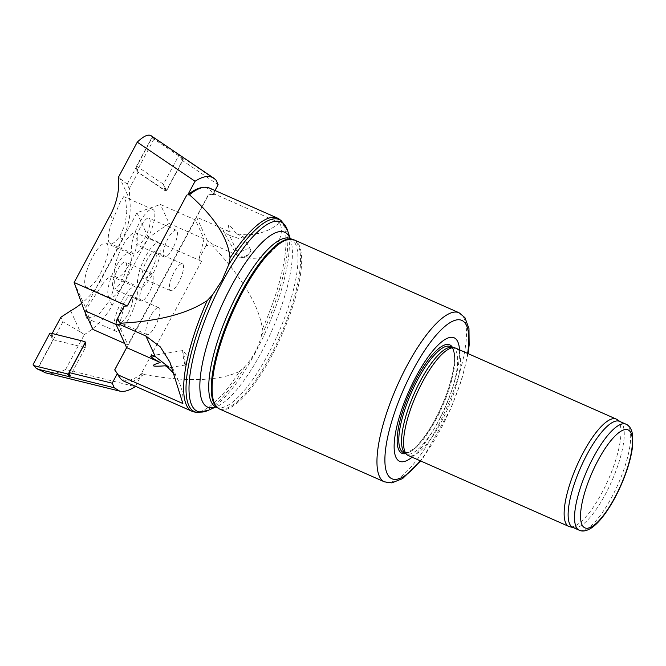 <?xml version="1.0" encoding="UTF-8"?>
<svg xmlns="http://www.w3.org/2000/svg" width="666" height="666" viewBox="0 0 666 666"><rect width="100%" height="100%" fill="white"/><g stroke="black" fill="none" stroke-linecap="round" stroke-linejoin="round"><path stroke-width="0.5" stroke-dasharray="3.33 2.5" d="M238.911 255.952L229.512 235.373L238.644 238.411L243.306 236.821L236.23 233.624A48.41 44.788 155.4 0 0 279.753 222.835C282.875 229.187 281.543 237.179 275.757 246.803C268.348 257.892 256.069 260.939 238.911 255.952L213.253 244.613A105.619 30.969 -66.2 0 1 212.895 246.095L206.21 245.363A102.231 29.978 -66.2 0 0 207.342 240.626L196.603 217.133L208.5 194.938A102.231 29.978 -66.2 0 0 208.383 194.688L127.864 344.871L124.733 343.49M213.253 244.613L207.342 240.626M118.598 375.89A104.57 30.661 113.8 0 0 142.541 373.01L144.047 374.492A105.619 30.969 -66.2 0 1 124.067 381.26M144.047 374.492C186.538 382.217 218.39 381.202 239.602 371.445A105.619 30.969 -66.2 0 1 194.614 412.038M239.602 371.445L245.13 366.425C252.889 357.65 258.283 347.602 261.297 336.28L262.437 328.854C258.957 305.536 242.441 277.947 212.895 246.095M142.133 372.119L201.573 261.263L199.109 258.608L206.21 245.363M199.109 258.608L204.046 238.886L195.371 219.897L160.423 204.462L136.963 212.72L100.624 280.478A73.343 67.857 155.4 0 1 81.668 303.33M114.843 370.08L195.371 219.897M124.126 306.16L119.181 325.882L127.864 344.871M279.687 219.472A105.619 30.969 -66.2 0 1 262.437 328.854M279.753 222.835L215.185 194.305L208.5 194.938M209.432 188.037A105.619 30.969 -66.2 0 1 215.185 194.305M182.875 403.521A48.41 44.788 -24.6 0 0 179.246 382.517A48.41 44.788 -24.6 0 0 174.575 374.708M215.01 190.501L212.995 194.256A104.57 30.661 113.8 0 0 201.781 187.612M212.995 194.256L208.383 194.688M455.702 348.16A58.675 17.208 -66.2 0 1 447.727 408.782A58.675 17.208 -66.2 0 1 408.275 455.502M617.082 419.547A58.675 17.208 -66.2 0 1 608.291 479.72A58.675 17.208 -66.2 0 1 569.73 526.731M619.605 421.37A57.942 16.991 -66.2 0 1 620.412 421.819A57.942 16.991 -66.2 0 1 611.729 481.235A57.942 16.991 -66.2 0 1 573.651 527.663A57.942 16.991 -66.2 0 1 572.777 527.372M290.992 239.169A92.124 27.015 -66.2 0 1 293.148 239.777A92.124 27.015 -66.2 0 1 280.627 334.965A92.124 27.015 -66.2 0 1 218.698 408.316A92.124 27.015 -66.2 0 1 216.791 407.134M294.222 239.935A92.416 27.098 -66.2 0 1 281.668 335.423A92.416 27.098 -66.2 0 1 219.53 409.007M459.507 349.841A67.482 19.789 -66.2 0 1 444.955 407.559A67.482 19.789 -66.2 0 1 412.079 457.184M451.656 347.386A57.942 16.991 -66.2 0 1 453.013 347.769A57.942 16.991 -66.2 0 1 445.138 407.634A57.942 16.991 -66.2 0 1 406.177 453.771A57.942 16.991 -66.2 0 1 404.978 453.03M184.915 364.56A7.334 0.508 -99.4 0 1 183.275 356.526A7.334 0.508 -99.4 0 1 182.792 350.557A7.334 0.508 -99.4 0 1 182.859 350.599A7.334 0.508 -99.4 0 1 184.482 357.717A7.334 0.508 -99.4 0 1 185.231 364.976A7.334 0.508 -99.4 0 1 185.181 365.035A7.334 0.508 -99.4 0 1 184.915 364.56M229.512 235.373C225.982 233.458 223.884 231.993 223.235 230.994L223.193 230.911C222.902 230.036 224.35 230.078 227.531 231.052L230.178 231.86A48.41 44.788 155.4 0 1 227.389 230.736L196.603 217.133M236.23 233.624C228.505 222.827 226.49 222.244 230.178 231.86M237.795 256.86A7.334 3.014 -29.4 0 1 242.849 250.666A7.334 3.014 -29.4 0 1 250.624 249.75A7.334 3.014 -29.4 0 1 249.559 252.947A7.334 3.014 -29.4 0 1 241.117 257.7A7.334 3.014 -29.4 0 1 237.837 256.943A7.334 3.014 -29.4 0 1 237.795 256.86M204.046 238.886L169.106 223.443L160.423 204.462M132.384 296.553A14.669 4.304 113.8 0 0 131.585 295.679A14.669 4.304 113.8 0 0 121.728 307.359A14.669 4.304 113.8 0 0 119.73 322.519A14.669 4.304 113.8 0 0 128.813 312.529A14.669 4.304 113.8 0 0 132.384 296.553M159.632 308.583A14.669 4.304 -66.2 0 1 155.22 326.198A14.669 4.304 -66.2 0 1 146.978 334.548A14.669 4.304 -66.2 0 1 148.976 319.397A14.669 4.304 -66.2 0 1 158.833 307.717A14.669 4.304 -66.2 0 1 159.632 308.583M155.936 252.63A14.669 4.304 113.8 0 0 155.136 251.765A14.669 4.304 113.8 0 0 145.271 263.445A14.669 4.304 113.8 0 0 143.282 278.596A14.669 4.304 113.8 0 0 152.356 268.606A14.669 4.304 113.8 0 0 155.936 252.63M183.183 264.668A14.669 4.304 -66.2 0 1 178.771 282.284A14.669 4.304 -66.2 0 1 170.529 290.634A14.669 4.304 -66.2 0 1 172.519 275.483A14.669 4.304 -66.2 0 1 182.384 263.803A14.669 4.304 -66.2 0 1 183.183 264.668M52.148 333.508L84.957 341.899M135.431 386.28L142.541 373.01M45.554 372.827C51.49 374.259 58.192 373.135 65.651 369.464L135.248 386.621M65.651 369.464L84.366 334.565L80.286 331.868L70.663 310.822M169.106 223.443L148.418 237.779L112.079 305.536A73.343 67.857 155.4 0 1 84.366 334.565M136.963 212.72L148.418 237.779L201.573 261.263M102.439 284.44L88.62 305.353L84.932 313.769L86.763 318.365L98.285 315.193L109.69 300.299A24.201 7.101 113.8 0 0 112.346 276.756A24.201 7.101 113.8 0 0 102.439 284.44L100.624 280.478M80.286 331.868L62.954 321.803L60.872 317.241M52.006 333.783L53.338 339.76L85.373 347.66L69.755 376.79L38.245 369.305M62.954 321.803L37.721 368.889M115.018 275.682A24.201 7.101 113.8 0 0 116.334 277.123A24.201 7.101 113.8 0 0 132.609 257.85A24.201 7.101 113.8 0 0 135.897 232.842A24.201 7.101 113.8 0 0 120.921 249.325A24.201 7.101 113.8 0 0 115.018 275.682M160.306 244.48A24.201 7.101 113.8 0 0 158.991 243.04A24.201 7.101 113.8 0 0 144.006 259.524A24.201 7.101 113.8 0 0 138.103 285.88A24.201 7.101 113.8 0 0 139.427 287.321A24.201 7.101 113.8 0 0 154.404 270.837A24.201 7.101 113.8 0 0 160.306 244.48M136.763 288.395A24.201 7.101 113.8 0 0 135.439 286.954A24.201 7.101 113.8 0 0 125.533 294.647A24.201 7.101 113.8 0 0 115.285 317.149A24.201 7.101 113.8 0 0 115.876 331.235A24.201 7.101 113.8 0 0 130.852 314.752A24.201 7.101 113.8 0 0 136.763 288.395M85.598 342.066L85.373 347.66L84.291 341.425M119.181 325.882L116.059 324.5M136.347 244.139A14.669 4.304 113.8 0 0 137.146 245.013A14.669 4.304 113.8 0 0 145.388 236.655A14.669 4.304 113.8 0 0 149.009 218.173A14.669 4.304 113.8 0 0 139.927 228.163A14.669 4.304 113.8 0 0 136.347 244.139M172.636 248.693A14.669 4.304 -66.2 0 1 164.394 257.051A14.669 4.304 -66.2 0 1 166.392 241.891A14.669 4.304 -66.2 0 1 176.257 230.211A14.669 4.304 -66.2 0 1 172.636 248.693M112.804 288.062A14.669 4.304 113.8 0 0 113.603 288.927A14.669 4.304 113.8 0 0 121.845 280.577A14.669 4.304 113.8 0 0 125.458 262.096A14.669 4.304 113.8 0 0 116.384 272.086A14.669 4.304 113.8 0 0 112.804 288.062M149.092 292.615A14.669 4.304 -66.2 0 1 140.851 300.965A14.669 4.304 -66.2 0 1 142.84 285.814A14.669 4.304 -66.2 0 1 152.705 274.134A14.669 4.304 -66.2 0 1 149.092 292.615M92.915 329.429L85.598 307.575L121.928 239.818A73.343 67.857 -24.6 0 0 129.745 199.683L129.279 188.728L138.145 172.194L166.05 191.075L182.426 160.539L218.123 184.698M120.113 235.847L125.083 224.559L126.781 211.771L125.774 201.29L123.734 196.595L119.722 203.097L112.862 219.988A24.201 7.101 113.8 0 0 110.206 243.531A24.201 7.101 113.8 0 0 120.113 235.847L121.928 239.818M118.54 177.048L120.121 178.638L129.745 199.683M120.121 178.638L127.189 184.166L129.279 188.728M138.145 172.194L136.813 166.217L163.428 184.232L179.046 155.103L216.034 180.136M127.189 184.166L152.431 137.088L151.19 135.797M107.542 244.605A24.201 7.101 113.8 0 0 106.219 243.173A24.201 7.101 113.8 0 0 89.943 262.446A24.201 7.101 113.8 0 0 86.655 287.454A24.201 7.101 113.8 0 0 101.64 270.97A24.201 7.101 113.8 0 0 107.542 244.605M74.142 282.509L85.598 307.575M108.425 296.212A24.201 7.101 113.8 0 0 109.748 297.652A24.201 7.101 113.8 0 0 124.725 281.169A24.201 7.101 113.8 0 0 130.628 254.812A24.201 7.101 113.8 0 0 129.312 253.371A24.201 7.101 113.8 0 0 114.336 269.855A24.201 7.101 113.8 0 0 108.425 296.212M131.976 252.297A24.201 7.101 113.8 0 0 133.3 253.738A24.201 7.101 113.8 0 0 143.207 246.045A24.201 7.101 113.8 0 0 153.455 223.543A24.201 7.101 113.8 0 0 152.855 209.457A24.201 7.101 113.8 0 0 137.879 225.94A24.201 7.101 113.8 0 0 131.976 252.297M182.426 160.539L179.046 155.103L152.431 137.088M166.05 191.075L163.428 184.232L165.101 190.717L137.396 171.961A1.174 1.082 155.4 0 1 137.079 170.604L153.338 140.276A1.174 1.082 -24.6 0 1 155.07 139.818L182.775 158.575A1.174 1.082 155.4 0 1 183.092 159.94L166.833 190.26A1.174 1.082 155.4 0 1 165.101 190.717M153.338 140.276L152.339 136.672L136.58 166.059L137.079 170.604M136.58 166.059L163.428 184.232L179.187 154.845L183.092 159.94M152.339 136.672L179.187 154.845M37.296 369.072L53.055 339.685L49.559 333.816M53.055 339.685L85.373 347.66L69.755 376.79M245.13 366.425A104.987 30.786 -66.2 0 1 196.911 412.371M626.023 424.2A57.942 16.991 -66.2 0 1 618.148 484.074A57.942 16.991 -66.2 0 1 579.187 530.203M281.477 220.945A104.987 30.786 -66.2 0 1 261.297 336.28M287.496 230.328A103.471 30.336 -66.2 0 1 266.933 328.912A103.471 30.336 -66.2 0 1 207.9 410.497M290.11 238.378A95.563 28.022 -66.2 0 1 290.717 239.985A95.563 28.022 -66.2 0 1 271.728 331.027A95.563 28.022 -66.2 0 1 217.208 406.377A95.563 28.022 -66.2 0 1 215.609 407.009M290.584 238.644A92.124 27.015 -66.2 0 1 278.063 333.832A92.124 27.015 -66.2 0 1 216.125 407.176M459.074 312.762A92.416 27.098 -66.2 0 1 446.511 408.241A92.416 27.098 -66.2 0 1 384.382 481.826M467.632 353.43A86.547 25.375 -66.2 0 1 420.204 460.772M452.572 347.519A59.282 17.383 -66.2 0 1 441.749 406.143A59.282 17.383 -66.2 0 1 405.702 453.621M450.283 346.561A57.942 16.991 -66.2 0 1 442.407 406.435A57.942 16.991 -66.2 0 1 403.446 452.564L407.825 452.389L413.386 448.976C419.031 444.289 425.008 436.705 431.302 426.232C439.152 412.895 445.321 398.867 449.791 384.14C453.121 372.827 454.628 363.603 454.32 356.46C453.987 350.94 452.639 347.644 450.283 346.561M112.079 305.536L109.69 300.299M110.473 214.76L112.862 219.988M152.855 137.429L155.07 139.818M136.946 171.229L136.597 167.757L137.396 171.961M164.302 186.513L166.833 190.26M35.831 367.898L33.3 364.144M52.09 337.57L50.941 333.208M85.148 342.89L85.448 345.796L85.007 343.165M169.972 362.237L179.246 382.517M573.651 527.663L573.193 527.555M289.877 238.178L290.717 239.985L290.201 238.436M215.309 406.976L217.208 406.377L215.717 407.034M293.148 239.777L292.133 239.327M218.698 408.316L217.682 407.867M468.048 353.613L461.613 379.97L450.907 408.549L423.509 457.192L420.629 460.955M453.013 347.769L452.372 347.486M406.177 453.771L405.536 453.488M182.792 350.557L151.257 355.752M185.181 365.035L168.873 367.724M185.231 364.976L188.328 357.084L182.859 350.599M241.117 257.7L246.195 256.851L249.559 252.947M250.624 249.75L243.34 236.805M237.837 256.943L223.235 230.994M158.833 307.717L131.585 295.679M146.978 334.548L119.73 322.519M182.384 263.803L155.136 251.765M170.529 290.634L143.282 278.596M158.991 243.04L135.897 232.842M139.427 287.321L116.334 277.123M135.439 286.954L112.346 276.756M115.876 331.235L86.763 318.373M176.257 230.211L149.009 218.173M164.394 257.051L137.146 245.013M152.705 274.134L125.458 262.096M140.851 300.965L113.603 288.927M129.312 253.371L106.219 243.173M109.748 297.652L86.655 287.454M152.855 209.457L123.743 196.595M133.3 253.738L110.206 243.531"/><path stroke-width="1" d="M189.452 194.805A105.619 30.969 -66.2 0 1 203.738 187.346L201.781 187.612A104.57 30.661 113.8 0 0 187.77 194.88L189.452 194.805C214.56 216.95 228.097 238.02 230.053 258.008L228.638 264.843L222.028 280.386L212.471 294.988A104.987 30.786 -66.2 0 0 196.911 412.371L194.614 412.038A105.619 30.969 -66.2 0 1 192.141 411.338L124.067 381.26A105.619 30.969 -66.2 0 1 119.722 377.522A105.619 30.969 -66.2 0 1 118.307 374.991L114.727 369.83A102.231 29.978 -66.2 0 0 114.843 370.08L117.316 373.643A104.57 30.661 113.8 0 0 118.598 375.89L119.722 377.522M192.141 411.338A105.619 30.969 -66.2 0 1 207.218 300.599C187.521 313.678 158.65 321.22 120.604 323.21L117.025 319.405A102.231 29.978 -66.2 0 0 115.892 324.142L126.632 347.627L114.727 369.83M118.307 374.991L182.875 403.521L169.863 361.996L160.306 346.903L145.896 336.022L120.238 324.683A105.619 30.969 -66.2 0 1 120.604 323.21M212.471 294.988L207.218 300.599M186.738 195.138L127.298 305.994L124.126 306.16L117.025 319.405M230.053 258.008A105.619 30.969 -66.2 0 1 277.506 218.115A105.619 30.969 -66.2 0 1 279.687 219.472L281.477 220.945L287.496 230.328A103.471 30.336 -66.2 0 0 222.86 280.944A103.471 30.336 -66.2 0 0 189.727 377.039A103.471 30.336 -66.2 0 0 207.9 410.497L196.911 412.371M203.738 187.346A105.619 30.969 -66.2 0 1 209.432 188.037L277.506 218.115M174.575 374.708A48.41 44.788 -24.6 0 0 165.376 365.767L168.873 367.724L168.856 367.166L155.303 356.593L151.257 355.752C150.083 356.235 152.089 357.958 157.276 360.922L160.115 362.529A48.41 44.788 -24.6 0 0 157.417 361.23L126.632 347.627M120.238 324.683L115.892 324.142M573.193 527.555L569.73 526.731A58.675 17.208 -66.2 0 1 568.839 526.44L408.275 455.502A58.675 17.208 -66.2 0 1 407.059 454.745A58.675 17.208 -66.2 0 1 422.727 381.576A58.675 17.208 -66.2 0 1 454.329 347.769A58.675 17.208 -66.2 0 1 455.702 348.16L616.266 419.089A58.675 17.208 -66.2 0 1 617.082 419.547L620.029 421.553M568.839 526.44A58.675 17.208 -66.2 0 1 583.299 452.514A58.675 17.208 -66.2 0 1 616.266 419.089M579.187 530.203L572.777 527.372A57.942 16.991 -66.2 0 1 587.054 454.37A57.942 16.991 -66.2 0 1 619.605 421.37L626.023 424.2C629.495 425.549 631.718 429.254 632.7 435.306L632.65 445.696C631.335 457.159 627.572 470.088 621.37 484.473C616.25 496.137 610.572 506.218 604.328 514.718C600.049 520.521 595.879 524.858 591.816 527.722C586.679 531.035 582.475 531.859 579.187 530.203A57.942 16.991 -66.2 0 1 593.464 457.209A57.942 16.991 -66.2 0 1 626.023 424.2M420.629 460.955L402.614 478.579L391.866 482.883L384.382 481.826L219.53 409.007A92.416 27.098 -66.2 0 1 217.624 407.817L216.791 407.134A92.124 27.015 -66.2 0 1 241.392 292.257A92.124 27.015 -66.2 0 1 290.992 239.169L292.066 239.319A92.416 27.098 -66.2 0 1 294.222 239.935L459.074 312.762L464.943 317.665L468.972 328.579L469.172 345.08L468.048 353.613M217.624 407.817A92.416 27.098 -66.2 0 1 242.299 292.574A92.416 27.098 -66.2 0 1 292.066 239.319M412.079 457.184A67.482 19.789 -66.2 0 1 394.205 443.664A67.482 19.789 -66.2 0 1 416.208 376.273A67.482 19.789 -66.2 0 1 459.507 349.841M407.059 454.745L404.978 453.03A57.942 16.991 -66.2 0 1 420.454 380.777A57.942 16.991 -66.2 0 1 451.656 347.386L454.329 347.769M165.376 365.767C151.249 366.908 149.5 365.825 160.115 362.529M81.668 303.33A73.343 67.857 155.4 0 1 70.663 310.822L60.872 317.241L52.148 333.508M84.957 341.899L85.598 342.066L69.222 372.602L112.196 383.191L117.316 373.643M112.196 383.191L114.277 387.762L119.664 391.1C123.951 392.116 129.146 390.626 135.248 386.621L135.431 386.28M38.245 369.305L45.554 372.827L119.664 391.1M69.222 372.602L69.755 376.79L114.277 387.762M116.059 324.5L84.241 310.448L92.915 329.429L124.733 343.49M213.894 178.238L151.19 135.797C148.285 133.933 143.64 136.047 137.254 142.149L195.063 181.277C202.905 176.165 209.182 175.15 213.894 178.238L216.034 180.136L218.123 184.698L215.01 190.501M195.063 181.277L187.77 194.88M137.254 142.149L118.54 177.048A73.343 67.857 -24.6 0 1 110.473 214.76L74.142 282.509L127.298 305.994M84.241 310.448L74.142 282.509M33.974 365.667A1.174 1.082 155.4 0 1 33.3 364.144L49.559 333.816A1.174 1.082 -24.6 0 1 50.941 333.208L84.291 341.425A1.174 1.082 -24.6 0 1 84.965 342.948L68.706 373.268A1.174 1.082 -24.6 0 1 67.333 373.884L33.974 365.667L35.831 367.898L33.442 365.359M69.755 376.79L37.296 369.072L35.831 367.898M69.622 377.039L68.706 373.268M145.896 336.022L155.303 356.593M598.01 460.431A53.546 15.701 -66.2 0 1 631.942 448.484A53.546 15.701 -66.2 0 1 589.41 527.805A53.546 15.701 -66.2 0 1 598.01 460.431M228.638 264.843A104.987 30.786 -66.2 0 1 281.477 220.945M215.609 407.009A95.563 28.022 -66.2 0 1 231.027 286.73A95.563 28.022 -66.2 0 1 290.11 238.378M215.309 406.976L216.125 407.176A92.124 27.015 -66.2 0 1 238.828 291.117A92.124 27.015 -66.2 0 1 290.584 238.644L289.877 238.178M384.382 481.826A92.416 27.098 -66.2 0 1 407.142 365.401A92.416 27.098 -66.2 0 1 459.074 312.762M420.204 460.772A86.547 25.375 -66.2 0 1 385.031 464.127A86.547 25.375 -66.2 0 1 413.203 369.697A86.547 25.375 -66.2 0 1 455.153 320.271A86.547 25.375 -66.2 0 1 467.632 353.43M405.702 453.621A59.282 17.383 -66.2 0 1 416.5 378.663A59.282 17.383 -66.2 0 1 452.572 347.519M405.536 453.488L403.446 452.564A57.942 16.991 -66.2 0 1 417.724 379.57A57.942 16.991 -66.2 0 1 450.283 346.561L452.372 347.486M69.189 376.115L67.333 373.884M290.201 238.436L287.496 230.328M215.717 407.034L207.9 410.497M292.133 239.327L290.584 238.644M217.682 407.867L216.125 407.176M85.148 342.89L85.098 342.324"/></g></svg>
